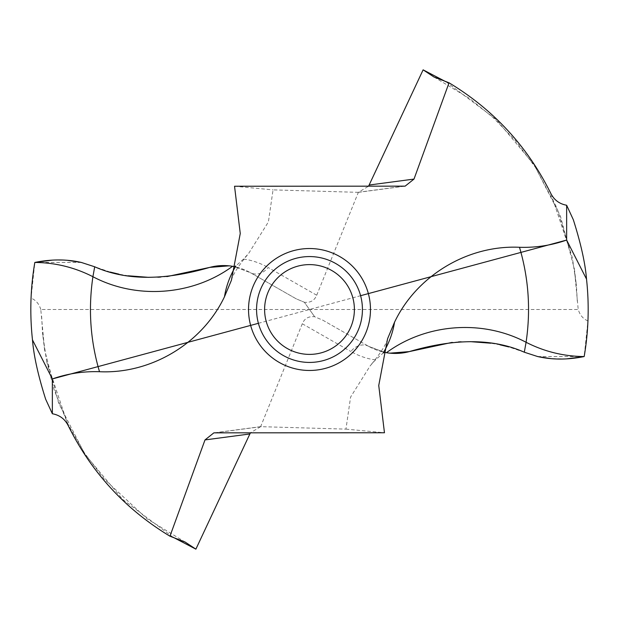 <?xml version="1.0" encoding="UTF-8"?>
<svg xmlns="http://www.w3.org/2000/svg" width="619" height="619" viewBox="0 0 619 619"><rect width="100%" height="100%" fill="white"/><g stroke="black" fill="none" stroke-linecap="round" stroke-linejoin="round"><path stroke-width="0.46" stroke-dasharray="3.1 2.32" d="M537.671 356.552L584.174 356.552L587.949 320.897C589.303 286.288 584.437 252.567 573.333 219.753M587.949 320.897C583.23 319.017 579.988 315.218 578.216 309.5L309.5 309.5L304.339 302.25C310.343 302.915 314.467 300.579 316.711 295.232L268.112 267.493A16.079 13.169 -60.3 0 1 250.262 272.6L296.199 298.822L304.339 302.25L296.199 298.822L250.262 272.6L234.346 266.619M409.252 351.607C395.309 355.291 381.799 353.557 368.738 346.4L322.801 320.178L314.661 316.75L304.339 302.25M446.036 81.816L496.237 119.506L534.027 164.623L560.365 215.884L574.386 269.025L578.216 309.5M322.801 320.178L368.738 346.4L322.801 320.178L314.661 316.75C308.657 316.085 304.533 318.421 302.289 323.768L260.638 426.661L345.951 429.122L350.594 397.073L370.278 365.682L375.454 359.956L383.316 352.884M384.585 352.373L368.738 346.4L384.654 352.381M368.738 346.4L368.738 346.4A16.079 13.169 119.7 0 0 350.888 351.507C358.78 355.956 366.974 358.772 375.454 359.956M345.951 429.122L384.461 432.758M172.964 537.184L122.763 499.494L84.973 454.377L58.635 403.116L44.614 349.975L40.784 309.5L309.5 309.5L314.661 316.75M260.638 426.661L250.517 432.758M209.748 267.393C223.691 263.709 237.201 265.443 250.262 272.6L234.415 266.627M81.329 262.448L34.826 262.448L31.051 298.103C29.697 332.713 34.563 366.433 45.667 399.247M40.784 309.5C39.159 303.952 35.917 300.153 31.051 298.103M316.711 295.232L358.362 192.339L368.483 186.242M358.362 192.339L273.049 189.878L268.406 221.927L248.722 253.318L243.546 259.044L235.684 266.116M234.539 186.242L273.049 189.878M243.546 259.044C252.026 260.228 260.22 263.044 268.112 267.493M362.432 309.5A52.932 52.932 0 0 0 309.5 256.568A52.932 52.932 0 0 0 256.568 309.5A52.932 52.932 0 0 0 309.5 362.432A52.932 52.932 0 0 0 362.432 309.5M566.362 358.896L550.67 358.602M524.308 352.219L508.81 346.942M499.99 344.822L490.79 343.212M470.425 341.657L461.116 341.789M458.501 341.92L452.102 342.4M389.808 353.17L388.662 353.039M296.199 298.822L250.262 272.6M230.338 265.961L229.192 265.83M166.898 276.6L160.507 277.08M157.891 277.211L148.583 277.343M128.218 275.788L119.01 274.178M110.174 272.058L94.692 266.781M67.37 260.313L52.445 260.112M258.394 323.304L360.606 295.696M550.918 193.654L572.382 257.883L576.413 285.56L577.388 302.869M383.641 352.165L383.223 352.946M302.289 323.768L350.888 351.507M403.658 186.242L357.62 192.354M235.359 266.835L235.777 266.054M41.612 316.131L42.587 333.44L46.618 361.117L68.082 425.346M215.342 432.758L261.38 426.646M387.587 338.725C386.14 344.528 380.368 353.519 370.278 365.682M434.012 77.027L469.806 98.63L493.42 117.85L515.387 140.598L535.365 167.292L557.023 208.038L572.382 257.883M574.386 269.025L576.413 285.56M404.787 186.187L358.974 192.269M231.413 280.275C232.86 274.472 238.632 265.481 248.722 253.318M44.614 349.975L42.587 333.44M46.618 361.117L54.139 389.893L67.765 423.706L84.617 453.216L104.178 479.06L146.927 518.722L184.988 541.973M214.213 432.813L260.026 426.731"/><path stroke-width="0.93" d="M360.606 295.696L566.64 240.064L586.518 279.099C589.342 305.059 588.561 330.879 584.174 356.552C588.561 330.879 589.342 305.059 586.518 279.099C585.295 263.454 580.908 243.669 573.333 219.753L566.64 205.245C559.506 203.953 554.26 200.092 550.918 193.654C527.752 146.788 493.792 109.842 449.046 82.799L434.012 77.027L423.117 69.846L446.036 81.816M566.64 205.245L566.64 240.064C551.367 245.403 535.652 247.809 519.488 247.283C467.871 244.9 416.734 275.563 394.527 322.228L387.587 338.725L378.743 385.498L384.461 432.758L213.872 432.851L204.997 439.923L169.954 536.201C125.208 509.158 91.248 472.212 68.082 425.346C64.74 418.908 59.494 415.047 52.36 413.755L52.36 378.936C67.633 373.597 83.348 371.191 99.512 371.717C151.129 374.1 202.266 343.437 224.473 296.772L231.413 280.275L240.257 233.502L234.539 186.242L405.128 186.149L414.003 179.077L449.046 82.799M394.527 322.228C392.833 332.751 389.204 342.733 383.641 352.165L383.223 352.946L384.654 352.381L386.426 352.714C426.189 323.428 482.418 319.226 526.08 342.284C544.325 351.607 563.692 356.358 584.174 356.552C567.809 359.887 552.303 359.887 537.671 356.552L524.308 352.219C493.358 338.407 455.004 338.198 409.252 351.607L389.808 353.17M386.426 352.714C394.373 353.952 401.979 353.581 409.252 351.607L452.102 342.4M169.954 536.201L184.988 541.973L195.883 549.154L172.964 537.184M195.883 549.154L249.867 433.965L204.997 439.923M250.517 432.758L249.867 433.965M224.473 296.772C226.167 286.249 229.796 276.267 235.359 266.835L235.777 266.054L234.346 266.619L232.574 266.286C224.627 265.048 217.021 265.419 209.748 267.393C163.996 280.802 125.649 280.593 94.692 266.781L81.329 262.448L67.37 260.313M423.117 69.846L369.133 185.035L414.003 179.077M368.483 186.242L369.133 185.035M232.574 266.286C192.811 295.572 136.582 299.774 92.92 276.716L94.692 266.781L81.329 262.448C66.697 259.113 51.191 259.113 34.826 262.448C30.439 288.121 29.658 313.941 32.482 339.901L52.36 378.936L258.394 323.304M52.36 413.755L45.667 399.247C38.099 375.331 33.705 355.546 32.482 339.901L52.36 378.936M362.432 309.5A52.932 52.932 0 0 1 309.5 362.432A52.932 52.932 0 0 1 256.568 309.5A52.932 52.932 0 0 1 309.5 256.568A52.932 52.932 0 0 1 362.432 309.5M264.607 309.5A44.893 44.893 0 0 1 309.5 264.607A44.893 44.893 0 0 1 354.393 309.5A44.893 44.893 0 0 1 309.5 354.393A44.893 44.893 0 0 1 264.607 309.5M584.174 356.552L566.362 358.896M550.67 358.602L537.671 356.552L524.308 352.219L526.08 342.284C530.862 309.995 528.665 278.326 519.488 247.283M508.81 346.942L499.99 344.822M490.79 343.212L470.425 341.657M461.116 341.789L458.501 341.92M388.662 353.039L384.585 352.373M234.415 266.627L230.338 265.961M229.192 265.83L209.748 267.393L166.898 276.6M160.507 277.08L157.891 277.211M148.583 277.343L128.218 275.788M119.01 274.178L110.174 272.058M52.445 260.112L34.826 262.448C30.439 288.121 29.658 313.941 32.482 339.901M566.64 240.064L586.518 279.099M370.472 309.5A60.971 60.971 0 0 0 309.5 248.529A60.971 60.971 0 0 0 248.529 309.5A60.971 60.971 0 0 0 309.5 370.472A60.971 60.971 0 0 0 370.472 309.5M99.512 371.717C90.335 340.674 88.138 309.005 92.92 276.716C74.675 267.393 55.308 262.642 34.826 262.448"/></g></svg>
